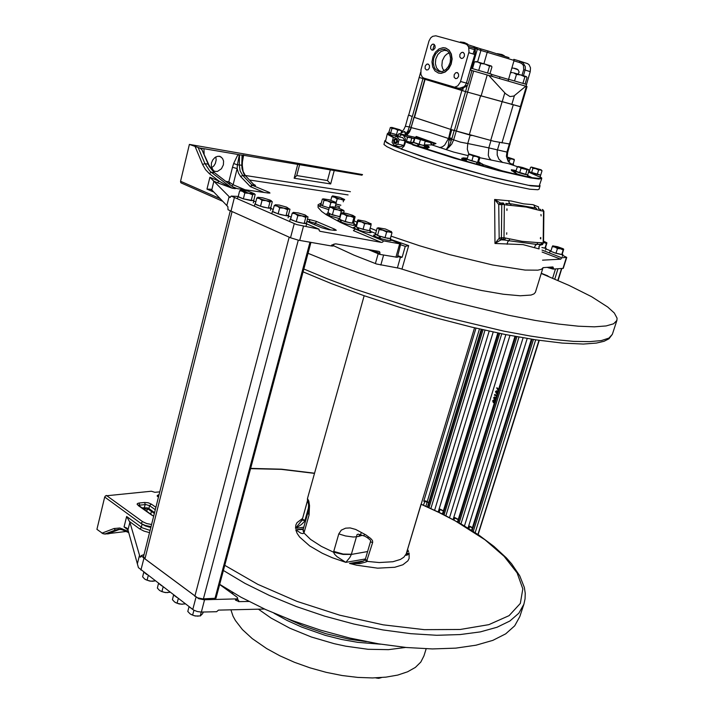 <?xml version="1.0" encoding="UTF-8"?>
<svg xmlns="http://www.w3.org/2000/svg" width="714" height="714" viewBox="0 0 714 714"><rect width="100%" height="100%" fill="white"/><g stroke="black" fill="none" stroke-linecap="round" stroke-linejoin="round"><path stroke-width="1.07" d="M396.315 138.32L394.931 138.489L393.646 140.301L393.798 142.595L394.842 143.603L396.216 143.443L397.511 141.622L397.359 139.319L396.315 138.32M511.501 163.97L513.143 164.05M415.512 137.168L416.289 136.481L436.022 143.532L414.896 137.311L425.321 140.328L424.071 145.754L413.129 142.256L418.065 144.264L417.565 146.04L412.085 144.005M417.788 145.254L418.538 145.477M424.196 147.495L418.52 146.316L419.02 144.54L424.161 145.424M425.392 141.06L414.896 138.097L414.789 137.338L413.219 142.273M390.219 134.571L388.309 133.813L388.782 132.108L390.397 132.795M391.352 135.035L390.201 134.651L390.674 132.938L398.474 135.169M541.39 170.039L541.997 170.735L540.453 169.932L538.624 170.03L535.893 168.718L532.885 168.308L531.859 167.362L540.998 169.789L531.466 167.085L530.556 167.308L529.163 171.744L540.668 175.091M522.603 167.522L518.31 166.514L520.104 167.379L528.556 169.584L522.603 167.522M526.959 169.932L525.558 174.564L527.753 174.823L529.092 170.137L521.006 168.245L519.408 167.13L517.284 166.862L518.177 166.54M514.142 159.329L514.357 160.007L512.304 159.035L509.974 158.927L507.359 157.624L514.107 159.293L507.27 157.089M427.427 79.209L427.231 79.995L426.142 78.852L425.553 79.468M425.678 78.683L425.116 79.352L465.537 91.57L460.985 90.241L461.208 89.482L459.629 89.83L458.995 88.331L454.684 87.17L457.772 85.858L460.343 82.11L468.991 51.827L468.652 47.07L467.09 44.786L465.403 43.884L435.835 35.798L432.666 36.298L430.721 37.869L429.016 40.832L420.965 69.651L420.867 74.363L422.117 76.844L423.598 78.005L454.684 87.17M470.704 68.294L470.892 70.213L488.742 75.389L505.574 93.73L509.983 96.577L513.857 96.042L525.807 86.242L527.048 86.608L521.015 106.85L465.537 91.57L520.47 106.743M420.608 72.284L408.685 115.141L412.326 116.56L422.929 78.629L419.163 77.407L424.83 79.209L422.929 78.629L423.17 77.764M425.981 79.432L426.945 79.754L425.972 79.459M426.017 79.316L426.695 79.513L426.008 79.343M460.414 89.714L461.083 89.91L460.396 89.723M473.766 46.535L476.997 47.74L477.336 49.284L480.915 50.417L487.243 52.283L488.251 51.06L509.011 57.638M513.803 59.324L519.596 61.092L519.444 62.484L521.72 63.546L523.424 65.518L523.701 69.66L530.261 71.668L526.459 84.439M519.542 61.047L523.103 62.903L525.272 66.518L525.334 69.196L523.46 75.693M520.069 61.217L527.539 63.608L529.065 64.706L530.52 67.821L530.261 71.668M488.742 75.389L525.807 86.242M492.544 76.211L491.009 75.773L492.535 76.219M473.052 53.969L474.81 48.632M473.436 59.485L473.766 58.334M470.615 68.374L466.394 83.083L468.161 83.592L467.786 84.689L467.117 86.064L465.51 85.18L461.208 89.482L460.253 88L463.511 86.894M451.061 129.529L451.65 129.698L449.329 137.766L448.544 138.534L450.712 129.412L454.345 130.448L467.117 86.064L463.431 87.706L462.574 90.705M453.363 87.063L458.879 88.304L457.522 88.233L457.844 89.295L460.985 90.241M455.496 78.656L454.113 77.192L454.158 74.738L455.612 72.846L457.219 72.596L458.611 74.051L458.566 76.505L457.121 78.406L455.496 78.656M461.262 58.432L459.852 56.968L459.923 54.478L461.422 52.577L462.958 52.318L464.403 53.791L464.341 56.281L462.851 58.182L461.262 58.432M432.006 50.141L430.658 48.704L430.729 46.249L432.184 44.375L433.684 44.143L435.04 45.58L434.969 48.025L433.514 49.9L432.006 50.141M426.454 70.017L425.116 68.589L425.178 66.161L426.588 64.305L428.114 64.064L429.462 65.492L429.409 67.919L427.998 69.776L426.454 70.017M468.786 52.649L474.542 54.434L475.051 50.774L474.623 47.981L473.793 46.553L465.724 43.982M518.034 74.095L519.194 72.132L518.087 69.767L513.652 68.16L512.215 67.982L511.599 68.883M510.733 71.819L510.733 72.373M528.583 172.092L541.685 177.866M527.673 175.465L532.225 177.741L527.762 175.626M519.756 175.225L483.494 166.139L483.146 164.639L478.541 162.087M466.26 160.311L462.815 159.695L462.565 160.293L483.235 166.246L478.541 163.89M413.12 144.656L462.306 160.168M519.801 175.251L532.028 177.715L527.459 176.188M519.738 175.216L515.24 172.904M517.579 166.719L508.047 163.551L479.835 157.687M468.116 155.652L453.676 152.082L432.095 144.969L425.116 144.835L428.757 146.406L429.23 147.405L422.385 147.709M461.663 158.579L463.181 157.91L467.358 158.276M478.63 161.775L483.146 164.639M483.235 164.863L483.494 166.139M514.517 172.529L515.187 172.886M514.473 172.502L511.322 169.798L516.177 170.548M528.762 171.485L529.235 171.672M529.27 171.556L528.806 171.36M511.956 164.666L508.154 161.462L506.396 156.295L506.922 152.091L507.627 152.501L509.939 143.96M491.17 160.159L489.224 157.964L488.322 155.286L488.831 147.852L506.922 152.091L509.314 144.076L510.126 144.121M449.329 137.766L449.052 139.801L449.293 138.596L451.748 139.15L448.847 147.325L451.783 144.005L453.693 139.89L460.548 142.148L467.741 143.496L467.304 149.208L468.795 154.17M454.229 130.421L451.917 138.462L449.49 137.775L451.801 129.734L471.722 135.535M414.459 117.364L413.977 117.257L411.023 127.877L413.977 117.257M408.703 115.016L412.326 116.56M447.999 147.084L448.847 147.325L446.214 149.61L448.258 146.263L449.052 139.801L451.462 140.346M406.775 135.321L409.604 131.947L411.237 127.619L429.801 132.385L448.49 138.489L444.715 145.058L442.412 146.825L439.458 147.611M449.293 138.596L449.49 137.775M420.243 138.561L398.903 133.634L401.973 134.839L400.188 135.383L401.973 134.839M416.289 136.481L416.503 137.258M434.157 143.389L425.321 141.318M424.428 144.505L425.116 144.835L424.33 144.835M426.945 147.834L428.828 147.593L428.882 147.03L424.892 145.085M412.46 142.604L406.409 141.31L406.668 142.372L411.871 144.246M418.493 145.629L417.744 145.415M417.61 145.888L418.368 146.111L418.823 144.478M412.808 144.987L453.979 158.196L498.97 170.717L530.547 177.884L538.775 179L541.783 178.527L539.15 186.086L528.298 185.301L488.51 176.197L434.558 160.543L401.072 149.003L404.088 146.129L405.356 142.595L405.365 138.891L403.517 135.419L407.542 137.222L414.307 138.391M412.273 144.478L413.067 144.656M413.236 144.692L413.674 144.79M417.654 145.718L418.422 145.897M424.268 147.316L426.312 147.825L422.643 147.718M401.295 148.905L390.085 144.353L385.489 141.417L387.345 133.652L388.764 135.151L393.575 137.606M398.001 136.597L398.903 133.634M388.47 133.232L387.738 133.482L388.612 134.696L394.199 137.356M388.603 134.687L387.568 133.723L387.836 133.116M401.241 132.251L403.803 129.591L405.356 126.271L409.292 126.94L412.201 116.525M411.023 127.86L414.075 117.301M411.014 127.868L409.095 131.653L405.249 134.767M410.728 129.216L411.175 127.699M401.125 132.67L404.659 131.474L405.516 132.75L405.284 134.705L408.756 131.644L410.711 128.797M398.216 136.053L389.192 134.696M405.543 134.214L407.926 130.805L409.292 126.94L411.157 127.351M405.382 134.187L404.579 131.59L401.063 132.902M529.11 171.922L528.681 171.744M528.61 171.985L529.056 172.101M516.097 170.833L512.045 169.994L511.411 170.298L512.134 171.048M462.538 159.784L462.136 159.543M461.949 158.178L464.305 158.856L464.448 158.267L461.878 158.865M481.914 165.318L482.807 164.773L481.771 165.211M467.268 158.588L464.448 158.267M482.548 163.997L478.817 162.926M508.555 79.227L526.548 84.466L526.004 86.296M510.546 72.453L511.947 72.56M512.527 72.614L510.501 72.605M525.085 84.029L527.012 77.549L526.495 76.71L524.888 76.853L520.881 74.925L516.454 74.39L513.536 72.81L526.316 76.585M460.218 42.465L460.53 42.019L467.688 44.143M460.396 41.992L464.207 42.519L467.67 44.107M449.16 52.943L446.687 54.166L444.527 56.29L442.368 60.645L441.904 65.501L442.618 68.446L444.063 70.811M499.291 54.228L504.146 55.683M497.328 53.657L501.942 54.496L504.28 55.719M475.926 61.52L477.8 61.993L474.462 61.832L472.516 68.606M490.027 73.694L491.982 66.964L491.375 66.081L489.545 66.17L484.744 64.001L480.727 63.591L477.8 61.993L491.178 65.938M470.847 69.026L471.106 68.205L491.482 74.131L490.929 76.032M515.936 171.351L527.842 174.921L527.012 176.697L517.721 174.189M527.387 174.778L527.842 174.921L527.316 176.661M476.916 162.319L476.39 164.113L467.536 161.507L466.126 160.837L466.635 159.017L476.604 162.203M467.143 159.008L466.635 159.017M478.916 162.596L478.38 164.398L477.05 164.256L477.577 162.462L478.916 162.596L477.559 162.462L478.951 157.714L476.229 156.482L479.567 157.08L469.482 154.054L476.229 156.482L473.221 156.205L471.124 154.956L468.438 154.563L469.027 154.037M476.559 163.524L477.193 163.765M478.478 162.301L479.862 157.589L479.549 157.169L478.951 157.714M401.072 130.251L401.598 130.974L399.894 130.118L397.662 130.118L394.931 128.806L400.018 129.761L391.584 127.387L394.931 128.806L391.941 128.404L390.424 127.476L388.943 132.072L390.683 132.938L391.941 128.404M394.922 143.327L396.145 143.193L397.305 141.568L397.171 139.489L396.234 138.596L395.012 138.73L393.851 140.355L393.985 142.434L394.922 143.327M394.244 143.219L393.753 140.578L395.226 138.346M540.694 175.144L540.177 176.831L538.999 176.688M551.012 250.668L550.208 250.757L550.664 251.239L554.608 252.863L562.757 254.684L562.23 254.041L563.676 249.15L563.176 249.954L560.463 248.775L563.355 249.248L563.212 248.767L557.411 246.642L552.698 245.875L560.463 248.775L557.447 248.57L555.974 253.291L550.806 251.31L552.279 246.607L555.01 247.098L557.447 248.57M371.075 224.901L369.504 230.604L363.042 229.417L356.286 227.025L357.857 221.322L361.632 222L364.622 223.696L371.075 223.794L365.211 221.215L358.142 219.93L360.561 221.608L371.075 224.901L371.003 223.607M357.857 221.322L357.598 220.162L356.045 225.838L355.09 226.07L357.768 227.704L357.25 229.587M359.303 228.096L367.63 230.435L370.236 230.533L369.754 229.694M354.492 228.373L355.09 226.07M357.616 228.257L358.642 228.444M370.405 230.381L369.736 232.666M392.022 232.719L390.406 238.467L384.98 237.771L377.519 235.397L379.134 229.631L382.775 230.14L386.595 231.996L391.397 231.657L385.471 229.024L378.268 227.748L379.687 228.989L385.016 230.809L392.022 232.719L391.281 231.416M379.134 229.631L378.304 228.221L377.153 228.007L375.555 233.746L377.519 235.397M320.988 204.382L320.764 204.864L322.469 205.784L329.261 207.935M320.033 206.694L320.595 204.57M290.785 218.645L290.419 219.118L291.964 220.117L298.72 222.429L304.753 223.607L306.556 223.518L306.449 222.911M305.753 217.458L304.137 223.527L306.44 222.938L308.037 216.904L307.136 216.538L305.753 217.458L301.942 215.905L307.172 216.529L305.03 214.941L298.336 212.915L293.418 212.37L295.534 213.941L301.942 215.905L297.792 215.61L296.194 221.688L290.616 219.278L292.204 213.218L295.159 213.781L297.792 215.61M293.552 212.335L292.204 213.218M176.938 597.448L174.082 595.271M541.908 247.624L546.139 248.177L545.541 247.651L546.96 242.831L546.38 243.572L543.684 242.394L546.853 242.724L543.506 241.18M338.49 221.126L339.079 218.859L341.292 220.073M339.739 218.627L339.079 218.859M340.846 222.17L341.354 220.305L350.047 222.884L354.206 223.089L353.555 225.338M354.206 223.089L353.716 222.527L355.161 216.797L352.787 215.333L347.102 213.54L342.711 212.763L341.819 212.942L342.354 213.495L349.092 215.887L354.742 216.699L353.912 217.609L350.52 216.226L346.799 216.012L345.264 221.661L339.543 219.376L341.069 213.745L342.024 212.808M105.163 534.045L108.724 533.376L107.876 533.92L103.209 533.84L96.925 529.369L104.69 497.069L105.467 495.864L151.413 491.214L154.849 492.285L159.793 491.892M108.037 533.902L110.438 533.403L111.241 532.43M159.124 494.552L157.223 495.543L157.214 496.23L158.535 496.899M151.073 526.682L145.219 525.442L140.872 523.317L145.353 525.932L150.877 527.45M264.608 609.06L218.502 610.068L216.61 611.711L201.321 612.059L197.359 611.586L193.717 610.149L138.454 567.657L127.922 529.574L126.78 528.03L124.04 526.968L128.029 529.904M119.613 529.315L109.376 533.135M148.414 526.914L151.011 526.905M237.45 599.198L238.681 600.465L238.681 601.483L235.459 600.081L237.36 599.412M144.076 554.599L141.274 555.608L143.478 557.777L198.662 598.671L203.945 599.778L237.298 598.885L237.664 598.037L236.968 597.118L219.626 584.48M141.274 555.608L140.72 557.143L140.015 557.027L140.997 556.67M150.127 530.44L142.291 527.851L126.61 516.499L129.832 522.229L140.015 557.027M330.832 200.25L331.769 196.752L334.429 197.171L337.169 198.804L344.38 199.385L339.766 197.314L332.751 195.868L333.956 196.984L343.657 200.268L344.683 199.75M331.769 196.752L332.554 195.904M193.913 610.256L192.628 615.156L195.252 615.959L200.402 615.923L202.624 613.665L203.276 612.014M192.628 615.156L190.076 613.853L187.827 611.479L189.076 606.704M198.153 616.182L194.324 615.763L191.093 614.522M340.855 205.159L335.91 204.07L340.792 205.257M161.748 585.864L158.954 583.74M146.914 574.556L144.183 572.476M272.846 210.951L272.525 211.398L273.998 212.353L280.673 214.628L286.698 215.806L288.492 215.726L288.411 215.155M269.892 202.169L268.366 208.104L270.82 207.622L272.275 201.66L271.275 201.339L269.892 202.169L266.135 200.643L271.275 201.339L271.418 200.839L269.838 199.991L262.591 197.787L257.915 197.323L259.905 198.733L266.135 200.643L262.056 200.331L260.53 206.284L255.228 203.99L256.737 198.064L259.548 198.581L262.056 200.331M258.057 197.269L256.737 198.064M346.799 216.012L344.086 214.289L341.069 213.745M362.525 174.537L189.424 144.424L199.715 148.084L201.901 149.574L201.598 148.342L198.679 147.78M242.546 155.117L362.043 175.225M267.982 193.003L270.008 193.083L269.133 192.334L252.524 185.363L250.337 186.604L240.734 176.599L242.706 175.376L240.118 170.86L239.288 164.934L237.369 164.818L239.217 155.581L240.082 154.893L242.573 155.152M240.52 154.893L238.538 154.554L237.334 155.831L233.674 163.488L237.369 164.818L237.128 168.575L232.478 167.299L233.674 163.488M204.133 153.715L203.972 148.682L201.598 148.342M181.526 183.096L180.704 182.507L180.58 181.249L189.424 144.424M211.549 167.781L213.95 165.791L215.396 163.399L216.208 159.99L215.833 156.928M326.244 214.048L327.476 214.022M337.508 220.421L338.722 220.171M232.184 188.255L217.333 182.659L219.091 181.133L209.327 173.618L211.273 172.235L231.996 188.148L235.299 188.639L231.3 187.88L219.091 181.133L209.88 177.206L229.953 197.403L231.211 196.091L296.56 224.508L319.051 229.158L319.167 230.533L320.193 231.336L381.365 242.421L382.633 242.1L383.472 240.904L400.759 243.992L397.296 257.343L379.687 254.407L368.54 249.623M374.948 234.977L373.565 235.209L373.993 235.861L379.072 238.092L386.024 240.02L390.299 240.627L391.361 240.074L391.165 240.547M321.38 202.91L318.087 204.766L318.096 207.533L321.746 211.54L326.298 214.78L340.435 222.438L355.161 229.024L353.43 230.649L381.365 242.421M356.25 225.097L353.957 223.982M338.793 219.912L337.454 220.117L338.472 221.108L346.165 223.893L353.26 225.321L354.929 225.106L353.912 224.142M354.804 227.123L353.412 227.463L354.51 228.382L362.275 231.211L369.914 232.675L371.164 232.371L370.12 231.434M335.455 205.739L339.685 206.819M320.318 205.605L319.024 205.873L320.381 206.873L328.788 209.675M327.574 213.673L326.271 214.111L328.717 215.521L339.525 218.645M353.814 224.517L354.947 225.08M372.485 250.311L379.937 253.506L379.839 252.176L378.947 251.453L335.634 243.831L331.617 245.063L333.438 245.125L334.09 243.983M333.492 245.054L333.126 246.08L331.367 245.982L298.398 240.207L290.536 237.78L227.998 209.773L227.837 206.605L211.683 189.817L210.434 189.165L206.962 189.094L213.852 192.093M235.299 188.639L214.512 172.734L235.067 188.576M552.993 267.018L553.484 268.375L548.977 267.223M542.542 260.173L560.767 259.209L561.757 257.709L566.764 257.352L562.632 255.362M566.764 257.352L563.266 268.339L553.1 269.116L547.174 267.348M264.278 192.477L250.337 186.604L251.89 184.917L242.706 175.376L245.634 175.947L254.416 185.328L255.558 185.497L253.791 184.408M208.631 164.416L201.901 149.574L209.122 166.353L214.352 172.699L211.273 172.235L209.666 170.825L204.963 163.622L202.633 164.452L195.181 146.772M223.384 164.863L221.456 168.799L217.404 171.485L214.843 171.387L213.361 170.566L211.299 166.746L211.469 162.962L212.763 159.909L214.878 157.562L217.431 156.321L219.983 156.411L222.527 158.383L223.553 161.052L223.384 164.863M229.694 184.337L228.864 181.838L225.847 181.392M231.988 186.095L233.094 184.73L228.864 181.838L232.478 167.299M296.765 175.59L294.141 178.205L330.662 183.98L327.485 180.526L296.765 175.59L299.693 164.372M373.681 235.584L374.796 235.504M380.339 237.128L379.161 236.923M378.902 237.851L380.009 238.289M303.78 527.235L295.534 528.36L301.344 524.576L304.512 521.497L304.816 520.899L302.165 519.917L295.534 528.36L295.899 524.969L297.069 522.693L302.584 518.453M305.744 520.22L304.816 520.899M308.653 507.297L305.003 520.319L302.37 519.212L302.165 519.917L302.361 519.301M364.158 295.73L307.484 498.542L308.769 501.076L309.555 505.628L309.046 514.999L307.984 512.777L308.609 504.869L307.529 499.238M308.073 511.92L303.2 529.351L303.986 532.992L302.888 533.59L300.862 533.188L295.774 529.824L303.147 529.449M303.245 529.154L303.066 530.966L303.986 532.992L310.563 539.391L321.371 546.415L333.545 552.172L334.482 554.126L337.115 556.768L345.808 562.373L349.878 557.447L351.35 554.421L343.032 554.457L333.545 552.172L338.784 533.849L341.328 530.163L345.567 528.208L350.137 527.878L355.643 529.413L365.809 534.866L370.718 538.49L372.449 540.525L372.663 542.292L366.452 561.856L359.927 563.605L349.494 563.408L359.231 562.534L362.998 561.284L365.086 559.812M367.282 560.624L365.265 559.41L365.273 560.249L366.96 561.374L379.223 562.525L392.923 561.722L400.429 559.446L403.883 557.223L406.23 553.778L406.123 555.322L407.694 554.903L409.122 552.993L405.989 554.591M406.23 553.743L421.073 504.048M308.029 253.283L331.939 263.029L358.839 272.971L387.97 282.824L449.383 300.987L508.582 315.258L535.107 320.416L558.58 324.076L578.465 326.209L594.378 326.825L606.106 325.986L613.594 323.79L616.932 320.372L617.074 318.176L614.308 313.018L607.73 306.984L591.54 296.667L568.924 285.332L541.221 273.489M407.203 550.539L408.587 551.503L407.105 550.869M223.357 570.513L244.875 583.347L269.419 595.485L296.301 606.543L324.763 616.164L353.912 624.036L382.856 629.926L410.728 633.684L436.709 635.237L460.102 634.612L480.344 631.899L497.033 627.285L509.903 620.966L518.846 613.201L523.88 604.24L519.81 616.655L514.714 625.839L505.708 633.836L492.794 640.378L476.077 645.206L455.818 648.116L432.434 648.91L406.48 647.509L378.652 643.867L349.771 638.048L320.693 630.212L292.329 620.591L265.537 609.479L241.091 597.261L219.671 584.302M368.629 537.053L367.558 537.838L370.263 540.043L370.807 541.917L372.583 542.631M417.717 515.695L474.515 327.788M367.576 551.547L351.35 554.421M361.257 532.742L360.383 534.75M338.784 533.849L345.487 535.964L353.278 536.982L356.473 536.785L357.089 534.518L358.401 534.17M363.703 535.812L364.479 534.34M358.33 534.152L364.702 536.116L367.415 537.749M307.261 501.781L308.386 502.754M308.234 502.049L307.921 501.656M307.448 500.452L307.493 498.524M329.261 207.926L322.514 205.784L323.951 200.402L327.53 200.929L330.823 202.571L335.526 202.214L329.413 199.84L323.219 198.876L326.253 200.509L336.098 203.365L335.5 202.187M323.951 200.402L323.326 199.17L322.407 199.054L320.979 204.409L322.514 205.784M238.324 196.127L238.779 197.073L243.251 198.84L253.711 200.732L255.157 194.422L254.05 194.012L252.631 194.815L248.9 193.298L254.371 193.69L247.803 191.093L240.752 190.165L248.9 193.298L244.848 192.985L243.367 198.867L238.199 196.627L239.672 190.772L242.224 191.191L244.848 192.985M240.975 190.013L239.672 190.772M340.257 216.726L332.385 214.869L327.949 212.808L329.44 207.265L331.814 207.712L333.884 209.309L341.551 210.469L343.255 210.166L339.453 208.47L332.902 206.801L330.582 206.953L341.274 211.21L342.872 210.559L344.148 211.049L343.354 210.3M329.44 207.265L330.716 206.676M328.038 212.477L329.922 213.727M327.28 214.852L327.851 212.629M329.279 215.744L329.779 213.897L340.23 216.842M163.104 586.899L161.899 591.603L165.773 592.593L170.03 592.183M161.899 591.603L159.472 590.371L157.321 588.095L158.517 583.4M167.844 592.62L164.327 592.379L160.364 590.96M310.929 242.421L215.949 598.261L202.794 598.885L197.51 597.779L144.719 558.687L143.559 556.679L230.22 210.916M428.766 502.451L425.767 500.942L423.732 501.228L428.73 502.567M549.012 276.657L547.7 276.122M469.705 526.218L468.964 526.405L469.999 526.272L472.436 527.637M454.756 517.596L453.89 517.712L455.184 517.704L458.272 519.471M494.365 399.429L494.757 397.296M495.962 397.778L494.695 396.877M493.401 402.571L493.785 400.447M494.989 400.92L493.722 400.018M497.917 391.477L496.641 390.701M496.703 393.432L497.363 393.244M440.092 509.136L439.333 509.305L440.476 509.225L443.376 510.885M380.848 236.459L387.898 238.369L390.317 238.512L390.54 237.976M375.564 233.719L375.983 234.665L379.384 236.129L378.857 238.021M374.627 236.254L375.243 233.915M379.304 236.414L380.464 236.673M390.701 238.306L390.005 240.618M192.494 609.31L189.567 607.078M255.371 203.445L255.148 203.954L256.745 204.9L263.073 207.024L269.089 208.202L270.883 208.131L270.829 207.595M148.244 575.573L147.066 580.232L150.913 581.223L155.161 580.848M147.066 580.232L144.701 579.036L142.595 576.805L143.764 572.155M153.207 581.25L149.476 581.009L145.54 579.589M178.313 598.493L177.081 603.241L181.499 604.267L185.247 603.785M177.081 603.241L174.591 601.973L172.395 599.644L173.618 594.914M182.82 604.267L179.143 603.937L175.546 602.598M552.788 245.794L552.279 246.607M287.59 209.72L286.019 215.717L288.402 215.182L289.964 209.22L289.018 208.836L287.59 209.72L283.806 208.176L289.054 208.818L286.635 207.14L279.397 205.079L275.39 204.775L277.496 206.239L283.806 208.176L279.692 207.872L278.13 213.888L272.694 211.54L274.247 205.543L277.318 206.167L279.692 207.872M275.568 204.704L274.247 205.543M378.331 678.282L375.894 677.907M375.921 677.907L378.839 678.3L381.419 677.613M460.173 89.768L461.048 90.026M520.997 106.85L509.876 144.085L493.936 141.283L454.345 130.448M445.357 47.936L443.082 47.677L439.003 48.918L435.424 52.122L432.934 56.718L431.952 61.948L432.639 66.92L434.88 70.82L438.307 72.989L440.85 73.274L444.884 71.962L448.428 68.722L450.882 64.09L451.819 58.851L451.078 53.88L448.794 50.025L445.357 47.936M438.726 71.471L435.549 69.374L434.38 67.651L433.184 63.26L433.648 58.334L435.701 53.818L438.931 50.578L442.742 49.239L444.867 49.444L447.758 51.122L449.74 54.148L450.579 58.093L450.15 62.386L448.508 66.402L445.902 69.553L442.144 71.543L438.726 71.471M445.67 48.025L449.097 50.141L451.373 53.996L452.105 58.959L451.159 64.198L448.704 68.812L445.161 72.043L441.136 73.346L438.583 73.069M447.455 50.837L444.501 50.31L440.868 51.578L437.78 54.666L435.826 58.967L435.379 63.653L436.522 67.839L439.039 70.713L441.52 71.659M339.445 207.149L338.561 208.185M354.189 220.822L357.036 222.224M370.2 228.087L376.43 230.622M540.087 185.863L539.079 189.165L537.865 189.745L529.77 189.174L504.673 184.042L481.566 178.17L443.528 167.219L420.109 159.695L394.619 150.315L387.033 146.772L383.98 144.469L384.846 140.765L386.774 142.702L393.253 145.897L421.099 156.196L457.201 167.504L494.615 177.822L530.805 185.783L538.883 186.408L540.087 185.863L539.766 185.122M385.515 140.31L384.846 140.765M502.656 170.976L482.352 164.318M391.058 236.147L419.359 245.687L449.65 254.595L492.615 264.974L525.049 270.079L537.945 270.178L541.462 269.276L542.997 267.777L535.375 292.285L534.001 293.9L531.011 295.043L520.247 295.748L503.459 294.248L481.593 290.536L456.112 284.806L428.882 277.46L399.304 268.25L376.51 263.975L354.09 255.201L333.34 245.643M539.052 246.696L539.079 248.945L523.13 244.643L494.981 243.474L494.632 199.474L511.135 200.964L523.719 203.829L532.814 204.65L538.508 206.873L538.534 208.345M400.857 244.795L405.275 246.294L408.667 245.625L390.415 239.315M397.457 256.772L402.169 257.21L397.76 255.701M539.079 248.945L539.061 246.651L540.123 245.107L538.918 246.669L539.079 248.945M538.499 208.345L538.57 208.827M540.543 244.67L540.123 245.107L542.06 244.715M541.283 244.804L540.319 244.607L542.578 244.545L543.229 242.938L541.864 244.768L536.75 244.268L535.232 245.491L534.527 247.704M509.894 238.904L508.796 240.672L503.959 239.922L504.976 239.377L505.476 237.994L521.988 241.341L537.678 242.537L537.437 243.581L536.75 244.268L535 244.143L508.796 240.672L507.672 241.992L507.145 244.286M494.981 243.474L500.585 240.047L499.148 238.235L494.981 243.474M505.11 240.065L501.746 239.743L503.959 239.922L502.469 239.726L503.781 238.726L503.548 237.753L501.415 237.753L502.469 239.726L501.531 239.797L505.289 240.074M501.514 239.797L500.585 240.047M498.747 204.499L494.632 199.474L500.202 202.892L498.747 204.499L499.148 238.235L501.415 237.753L501.772 204.597L504.352 204.49L503.263 202.99L501.772 204.597L498.747 204.499M506.208 203.472L510.269 203.82L509.118 202.606L508.725 200.643M500.202 202.892L501.273 203.053M539.436 209.023L540.471 209.461L540.891 210.684L526.2 207.078L511.331 205.471L510.269 203.82L512.375 203.99L536.143 208.14L534.536 206.873L533.983 204.936M511.331 205.471L507.217 205.123L506.878 203.972L505.815 203.41M537.678 242.537L541.819 242.751L540.944 244.411L538.597 244.393M540.909 214.441L541.096 215.86L540.944 214.432M540.748 238.895L540.784 237.459L540.748 238.895M506.708 234.308L506.726 232.809L506.708 234.308M506.994 208.943L506.976 210.434L506.869 208.952M500.416 204.713L501.273 203.053L502.87 202.937L501.772 204.597M501.737 239.743L500.782 237.789M542.167 209.461L542.917 209.702M258.468 609.194L271.034 618.038L289.875 628.231L311.331 636.968L334.17 643.707L345.683 646.206L368.049 649.267L388.478 649.669L405.847 647.446M426.196 648.776L423.973 655.925L420.805 662.03L415.325 667.367L407.578 671.758L397.716 675.069L385.935 677.175L372.503 677.979L357.785 677.434L342.167 675.533L326.102 672.311L310.063 667.858L294.507 662.297L279.906 655.809L266.652 648.571L252.247 638.593L242.412 629.561L235.424 620.555L233.041 616.164L230.872 609.792M319.185 206.141L320.184 206.096M326.378 214.245L327.431 214.191M353.769 224.66L354.662 225.276M337.57 220.492L338.65 220.43M369.968 231.961L370.878 232.594M353.555 227.721L354.662 227.65M358.49 228.98L357.491 229.105L358.285 229.738M494.722 401.777L494.106 400.599L493.294 400.563L493.347 402.732L492.651 400.857L493.776 400.027L494.873 401.295M495.694 398.635L495.079 397.457L494.266 397.421L494.32 399.59L493.624 397.716L494.748 396.886L495.846 398.144M497.685 392.227L496.266 393.405L495.525 391.558L496.685 390.701L497.819 391.79M496.239 392.977L497.256 392.147L496.721 391.111L495.864 391.745L496.239 392.977M498.238 390.433L496.667 387.872L497.953 389.407L498.952 388.13M498.791 388.63L498.381 389.96M496.632 393.012L496.078 392.057L496.685 391.102M388.113 133.063L388.55 132.929M541.533 177.75L539.489 178.518L532.135 177.679M542.595 209.532L543.845 211.219L543.488 243.019M474.31 49.587L468.955 48.043M476.934 48.829L468.33 46.365L477.014 48.873M477.604 61.931L480.959 50.257L480.245 48.695L488.251 51.06M475.051 48.534L477.336 49.284L471.838 68.41M483.922 63.742L487.243 52.283L514.098 60.404L508.511 79.388L491.411 74.363M513.973 60.833L519.444 62.484M460.557 81.45L466.394 83.083L465.51 85.18M460.253 88L458.915 88.304M425.937 79.602L428.944 80.512L428.757 79.611M470.58 68.249L475.042 53.791L475.328 50.301L474.685 48.249M520.104 175.474L532.18 177.866M483.235 166.246L462.529 160.4M412.951 144.719L421.76 147.736M515.437 172.663L514.276 172.404M499.595 142.595L497.23 150.761L497.185 155.134L498.872 159.258L502.692 162.551M470.169 135.142L467.741 143.496L488.831 147.852L490.982 140.533M456.228 131.081L453.693 139.89L451.748 139.15L451.917 138.462M436.022 143.532L432.095 144.969L430.176 142.381M426.088 148.441L427.713 148.583M426.793 147.977L424.339 147.048M412.192 143.55L410.514 142.675L411.692 138.105L414.218 138.695M428.605 147.673L424.607 146.102M541.783 178.527L540.248 176.617M515.722 171.726L512.027 170.958M462.154 159.597L462.583 159.865M466.537 159.356L464.305 158.856M104.69 497.069L140.872 523.317L142.586 521.648L146.629 523.558L151.618 524.487M152.073 515.151L137.133 504.289L137.454 503.522L139.087 502.995L139.676 505.146L145.772 504.548L149.628 505.664L151.27 504.066L148.119 502.754L144.567 502.442L145.192 504.405L144.335 507.779L143.46 508.43M153.715 516.124L151.6 515.097L153.742 516.008M158.847 494.579L158.704 495.989L157.687 496.301M101.897 533.135L113.954 528.556L115.284 529.993L120.577 529.431M113.954 528.556L119.854 528.048L128.44 531.377M142.113 524.21L141.158 527.744L139.641 528.913L144.023 531.162L149.583 532.608M123.111 530.216L122.246 528.779M104.726 534.099L115.588 529.993L119.327 529.306M149.351 509.85L148.896 508.582L147.146 507.797L141.738 507.788M138.57 505.521L139.676 505.146L139.426 506.146M209.327 173.618L205.561 169.7L202.633 164.452M319.096 205.739L320.024 206.096M221.385 200.009L222.331 201.08M237.592 188.666L234.424 187.969M306.966 221.456L309.938 221.822L309.162 219.493L315.909 221.215L316.846 221.59L315.07 223.223L330.725 229.917M328.583 229.649L321.719 227.775M333.179 230.203L334.696 229.194L336.267 230.31L334.116 230.319M243.652 155.054L242.412 162.007M245.554 175.885L243.108 171.431L242.314 165.487L241.787 165.336L242.019 168.825L243.902 174.073L254.38 185.283L251.926 184.962L255.014 185.729M240.734 176.599L238.431 173.1L237.128 168.575L233.094 184.73L244.786 189.692M268.785 192.182L267.447 192.923M214.593 172.77L211.308 169.263L208.542 164.309L204.963 163.622L198.251 147.709M309.724 222.643L309.938 221.822L315.07 223.223L314.66 224.758M303.084 271.811L331.43 283.654L363.801 295.605L398.912 307.145L435.254 317.775L471.222 327.012L505.244 334.473L535.937 339.891L562.204 343.095L583.302 344.032L596.333 343.122L604.062 341.292L608.944 338.802L612.335 334.375L608.917 338.079L601.349 340.569L589.559 341.694L573.601 341.354L553.698 339.48L530.225 336.035L503.727 331.073L444.635 317.034L413.817 308.35L354.394 288.991L327.619 278.924L303.834 269.017M407.533 549.441L408.587 551.503L406.819 551.806M224.74 565.327L257.736 584.32L296.953 601.375L339.802 615.218L383.266 624.857L424.286 629.668L460.164 629.498L488.849 624.625L509.073 615.673L520.336 603.455L522.8 588.898L517.088 572.896L504.129 556.295L484.993 539.793L455.559 521.05L438.931 512.438L421.242 504.387M314.517 473.382L281.352 469.384L250.543 468.652M406.32 553.484L409.122 552.993L409.167 558.446L407.917 560.847L402.91 564.774L394.753 567.318L377.617 568.139L356.759 565.185L349.494 563.408L363.694 560.927M365.389 558.982L345.808 562.373L332.287 557.705L322.317 553.279L309.689 545.915L299.648 536.999L297.14 533.313L295.774 529.824L303.352 528.779M365.265 559.41L370.548 541.426M362.203 535.348L358.767 536.437L359.767 534.581M358.767 536.437L356.473 536.785L351.395 554.242L343.131 554.046L333.741 551.404M307.493 500.719L302.37 519.203L307.216 501.942M425.008 500.871L423.518 505.2M468.937 528.646L469.562 526.646L472.391 527.78M454.015 519.988L454.622 518.025L458.236 519.578M439.11 512.34L439.967 509.564L443.349 510.992M427.293 501.603L425.901 506.244M401.375 257.477L397.627 256.192M540.436 238.583L540.427 237.735M502.772 203.151L502.308 203.115M537.026 209.72L536.143 208.14M366.309 641.627L349.208 639.191L325.825 633.639L303.102 625.794L287.367 618.69M273.98 613.219L287.082 620.484L301.656 627.097L325.334 635.335L341.622 639.458L357.741 642.341L380.544 644.18M470.856 69.062L474.855 54.532M508.511 79.388L508.368 80.405M508.502 161.043L507.235 156.839L507.627 152.501M407.337 134.848L405.338 134.482M128.779 532.599L122.156 529.833L119.042 529.297L115.632 529.975L118.72 529.609L109.313 533.162M142.746 508.511L148.548 509.359L154.394 513.428M180.99 182.855L222.447 201.125M523.88 604.24L525.076 598.841L525.218 593.236L524.344 587.488L519.738 575.761L511.67 563.926L506.458 558.036L493.909 546.397L478.853 535.089L461.619 524.255M250.614 468.402L281.477 469.205L314.562 473.239M421.287 504.245L442.011 513.759L461.253 524.049M302.165 519.917L301.62 521.006M538.49 208.809L538.481 208.283M538.508 244.375L540.48 244.938M543.845 211.219L542.854 209.657M397.912 144.201L399.117 139.578L405.034 140.819L402.696 137.597L396.779 136.338L393.253 137.731L392.057 142.336L394.378 145.576L397.912 144.201L403.829 145.415L400.304 146.781L394.378 145.576M399.117 139.578L396.779 136.338M405.034 140.819L403.829 145.415M413.576 142.791L414.896 138.097M419.02 144.54L420.35 139.837M389.576 134.419L390.049 132.715M538.624 170.03L537.276 174.475L540.65 175.162L541.997 170.735M537.276 174.475L531.537 172.752L532.885 168.308M531.537 172.752L529.217 171.735M525.558 174.564L519.614 172.886L521.006 168.245M519.614 172.886L515.901 171.476L517.284 166.862M511.358 163.872L513.08 164.291L514.357 160.007M509.037 162.06L509.974 158.927M428.944 80.512L457.844 89.295M508.52 143.933L509.314 144.076M461.869 90.508L450.712 129.412L414.12 117.31M406.409 141.31L407.542 137.222M396.975 146.941L397.198 146.147M399.751 136.972L400.188 135.383M403.517 135.419L402.455 134.937M411.559 137.748L407.444 136.874M522.943 83.395L524.888 76.853M514.508 80.941L516.454 74.39M487.573 72.971L489.545 66.17M478.764 70.4L480.727 63.591M477.559 162.462L471.829 160.953L473.221 156.205M471.829 160.953L467.054 159.302L468.438 154.563M400.75 134.027L401.598 130.974M398.492 135.098L390.683 132.938M397.662 130.118L396.404 134.66M394.458 140.569L394.655 142.095L395.77 142.488L396.698 141.354L396.502 139.828L395.386 139.444L394.458 140.569M364.622 223.696L363.042 229.417M356.286 227.025L356.045 225.838M358.74 228.078L358.232 229.944M358.357 227.766L357.768 227.704M386.595 231.996L384.98 237.771M304.137 223.527L296.194 221.688M340.051 221.858L340.569 219.957M341.354 220.305L342.086 220.394M126.137 531.484L110.438 533.403M238.592 601.625L248.963 601.447M343.247 201.776L343.657 200.268M337.169 198.804L336.008 203.106M200.232 615.995L201.277 612.059M268.366 208.104L260.53 206.284M353.716 222.545L352.377 223.241L353.912 217.609M352.377 223.241L345.264 221.661M203.972 148.682L238.538 154.554M391.361 240.074L400.759 243.992M383.472 240.904L355.161 229.024M370.173 231.238L375.626 233.514M371.155 232.291L370.013 231.809M390.201 240.074L391.04 240.431M379.937 253.506L379.687 254.407M253.756 201.053L255.755 201.919M270.927 208.443L273.239 209.443M288.536 216.03L291.169 217.163M306.601 223.803L319.051 229.158M237.985 196.412L231.211 196.091M297.774 164.274L294.141 178.205M330.662 183.98L334.277 170.494M552.788 266.965L543.033 267.634M550.405 250.668L545.898 248.945M561.757 257.709L542.033 250.114M335.053 207.238L336.098 203.365M330.823 202.571L329.591 207.176M253.675 200.25L251.141 200.679L243.367 198.867M252.631 194.815L251.141 200.679M339.775 216.761L341.274 211.21M333.884 209.309L332.385 214.869M343.657 212.852L344.148 211.049M328.556 215.45L329.056 213.575M329.779 213.897L330.528 214.013M169.397 592.468L169.557 591.826M545.541 247.669L544.934 248.24L541.908 247.508M546.38 243.572L544.934 248.24M498.024 389.059L497.015 387.809M496.73 395.306L494.963 394.592M380.508 236.512L379.982 238.396M154.51 581.107L154.67 580.473M184.631 604.089L184.801 603.437M562.23 254.059L561.695 254.666L555.974 253.291M563.176 249.954L561.695 254.666M286.019 215.717L278.13 213.888M378.108 678.264L378.25 677.809M450.712 129.412L414.441 117.417L425.089 79.343M405.275 246.294L402.169 257.21M496.578 395.797L494.49 395.235L494.722 394.476L496.685 395.431M434.844 48.356L435.174 47.151M432.711 50.185L434.308 44.473M425.053 78.486L414.218 117.185M480.245 48.695L476.729 47.579M526.414 86.421L520.372 106.716M511.777 104.592L514.446 95.614M468.161 83.592L471.918 70.507M473.659 71.007L467.563 92.186M481.031 96.104L487.18 74.934M504.789 92.909L502.112 101.986M523.701 69.66L522.041 75.265M406.739 142.398L410.952 143.282M142.586 521.648L106.377 495.462M157.214 496.23L158.481 497.114M138.061 505.441L151.6 515.097M155.92 507.342L151.27 504.066M144.567 502.442L139.087 502.995M158.481 496.864L158.704 495.989M146.772 511.376L147.387 508.904M126.61 516.499L124.04 526.968M201.321 612.059L204.57 599.778M235.682 599.269L235.459 600.081M196.011 597.243L192.78 609.524M140.961 570.022L143.942 558.125M139.408 555.644L137.436 563.524M128.011 529.859L129.868 522.345M129.546 521.532L139.641 528.913M231.577 593.191L233.362 592.861M151.448 511.331L150.725 514.196M154.59 512.625L148.896 508.582L149.628 505.664L155.331 509.689M209.88 177.206L206.962 189.094M220.019 198.572L180.58 181.249M399.661 243.858L395.868 257.227M331.617 245.063L331.367 245.982M299.71 240.466L303.459 226.32M211.763 189.897L213.861 181.365M229.069 196.707L226.82 205.73M230.943 211.246L234.353 197.626M229.926 197.385L230.372 197.403M249.552 180.044L348.111 194.913M542.131 252.006L560.767 259.209M320.256 231.345L319.586 231.05M213.406 180.972L217.333 182.659M237.994 188.728L268.402 193.066M334.696 229.194L316.846 221.59M309.162 219.493L307.413 219.278M306.841 221.411L321.264 227.587M329.118 229.729L334.688 230.381M350.387 191.691L245.205 175.483M566.425 257.477L562.989 268.402M553.252 269.116L553.484 268.375M548.932 267.232L548.709 267.955M242.019 155.152L241.787 165.336L239.288 164.934L239.52 155.286M232.889 186.791L237.075 188.576M330.395 169.602L327.485 180.526M294.257 223.625L290.536 237.78M304.209 532.26L309.046 514.999M310.001 242.26L214.914 598.707M203.419 598.894L298.3 240.19M289.215 237.191L194.868 596.36M144.933 558.848L232.068 211.746M476.006 328.137L423.732 501.228M555.537 268.946L552.645 278.174M533.429 339.498L473.293 531.394M547.772 275.836L541.292 273.248M516.891 336.696L459.164 522.853M472.177 530.681L532.1 339.293M499.72 333.358L444.072 514.794M458.085 522.237L515.651 336.472M483.012 329.752L429.043 507.636M498.515 333.108L443.001 514.25M427.972 507.163L481.834 329.484M475.203 532.644L535.705 339.855M554.778 279.076L558.009 268.767M561.534 268.509L557.804 280.379M538.954 340.337L477.916 534.456M460.958 523.88L518.962 337.07M523.085 337.802L464.502 525.95M468.821 526.325L468.232 528.208M468.036 528.083L527.218 338.498M445.884 515.713L501.764 333.777M453.89 517.712L453.31 519.605M453.113 519.497L509.948 335.393M505.887 334.598L449.534 517.596M430.863 508.466L485.02 330.198M439.244 509.252L438.405 512M438.209 511.902L493.16 331.983M489.152 331.109L434.603 510.198M427.213 501.558L479.46 328.94M520.524 106.752L509.412 144.058M501.96 143.023L513.232 105.012M502.022 101.986L490.696 140.462M469.259 134.892L480.558 95.971M467.554 92.186L456.353 131.108M402 269.035L408.667 245.625M400.42 257.29L397.412 267.857M380.83 265.055L383.623 255.094M375.377 263.582L378.134 253.738M505.476 237.994L503.986 237.798L504.352 204.65L507.217 205.123M540.891 210.684L543.541 211.121L543.193 242.938L541.819 242.751M513.5 164.282L513.304 164.934M412.558 142.264L412.058 144.032M424.705 145.763L424.205 147.53M457.763 72.864L456.594 72.533M463.591 52.631L462.422 52.265M434.237 44.42L433.157 44.081M428.623 64.314L427.543 64.001M514.464 68.285L517.079 69.088M499.978 76.862L499.568 78.254M405.356 126.271L408.479 115.052M467.59 44.58L467.732 44.143M447.589 50.962L446.464 50.444M515.82 171.387L515.347 172.966M529.163 171.753L529.003 172.288M562.864 254.603L562.293 256.424M550.199 250.784L549.628 252.595M306.717 223.357L306.101 225.695M290.357 218.886L289.741 221.224M546.139 248.177L545.576 249.98M237.664 598.412L237.45 599.216M232.978 592.638L231.256 592.95M126.565 527.896L127.172 528.351M288.652 215.566L288.054 217.877M272.462 211.174L271.864 213.495M379.446 251.694L378.813 251.426M210.612 189.201L211.326 189.513M242.332 165.514L242.573 155.125M219.028 156.214L221.465 157.214M616.932 320.372L612.335 334.375M417.726 515.66L406.23 553.778M478.148 534.607L539.231 340.373M558.071 280.495L561.847 268.491M531.412 339.186L471.597 530.306M514.99 336.348L457.513 521.916M497.881 332.974L442.43 513.973M481.227 329.341L427.418 506.913M271.043 207.979L270.454 210.264M255.023 203.66L254.443 205.953M253.872 200.572L253.3 202.83M238.012 196.332L237.441 198.59M446.304 50.453L444.635 49.391"/></g></svg>
